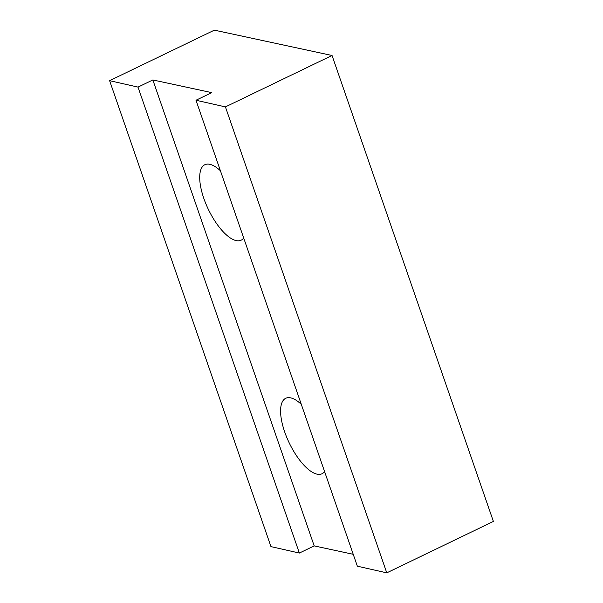 <?xml version="1.0" encoding="UTF-8"?>
<svg xmlns="http://www.w3.org/2000/svg" width="603" height="603" viewBox="0 0 603 603"><rect width="100%" height="100%" fill="white"/><g stroke="black" fill="none" stroke-linecap="round" stroke-linejoin="round"><path stroke-width="0.9" d="M243.71 238.034A41.863 16.198 64.3 0 1 241.192 240.16A41.863 16.198 64.3 0 1 203.791 198.312A41.863 16.198 64.3 0 1 204.824 164.74A41.863 16.198 64.3 0 1 220.412 170.762M324.587 471.599A41.863 16.198 64.3 0 1 322.07 473.724A41.863 16.198 64.3 0 1 284.669 431.876A41.863 16.198 64.3 0 1 285.701 398.304A41.863 16.198 64.3 0 1 301.296 404.327M225.424 106.904L195.99 100.241L211.759 92.636L152.845 79.95L138.012 87.103L109.61 80.674L214.367 30.15L332.042 55.484L225.424 106.904L386.772 572.85L493.39 521.429L332.042 55.484M109.61 80.674L270.958 546.62L299.359 553.049L314.193 545.896L353.23 554.3M195.99 100.241L357.345 566.187L386.772 572.85M152.845 79.95L314.193 545.896M138.012 87.103L299.359 553.049"/></g></svg>
